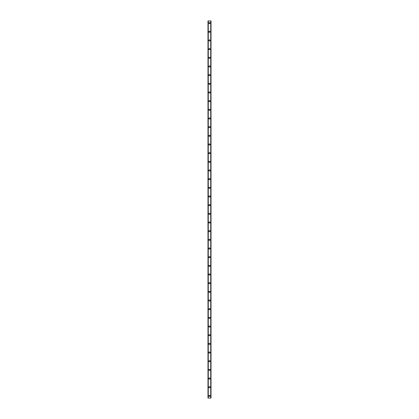 <?xml version="1.0" encoding="UTF-8"?>
<svg xmlns="http://www.w3.org/2000/svg" width="419" height="419" viewBox="0 0 419 419"><rect width="100%" height="100%" fill="white"/><g stroke="black" fill="none" stroke-linecap="round" stroke-linejoin="round"><path stroke-width="0.63" d="M208.903 395.882A0.597 0.597 0 0 1 209.5 395.285A0.597 0.597 0 0 1 210.097 395.882A0.597 0.597 0 0 1 209.5 396.479A0.597 0.597 0 0 1 208.903 395.882M208.903 387.214A0.597 0.597 0 0 1 209.5 386.617A0.597 0.597 0 0 1 210.097 387.214A0.597 0.597 0 0 1 209.5 387.811A0.597 0.597 0 0 1 208.903 387.214M208.903 378.546A0.597 0.597 0 0 1 209.5 377.948A0.597 0.597 0 0 1 210.097 378.546A0.597 0.597 0 0 1 209.5 379.143A0.597 0.597 0 0 1 208.903 378.546M208.903 369.877A0.597 0.597 0 0 1 209.5 369.28A0.597 0.597 0 0 1 210.097 369.877A0.597 0.597 0 0 1 209.5 370.469A0.597 0.597 0 0 1 208.903 369.877M208.903 361.209A0.597 0.597 0 0 1 209.5 360.612A0.597 0.597 0 0 1 210.097 361.209A0.597 0.597 0 0 1 209.5 361.801A0.597 0.597 0 0 1 208.903 361.209M208.903 352.536A0.597 0.597 0 0 1 209.5 351.944A0.597 0.597 0 0 1 210.097 352.536A0.597 0.597 0 0 1 209.5 353.133A0.597 0.597 0 0 1 208.903 352.536M208.903 343.868A0.597 0.597 0 0 1 209.5 343.271A0.597 0.597 0 0 1 210.097 343.868A0.597 0.597 0 0 1 209.5 344.465A0.597 0.597 0 0 1 208.903 343.868M208.903 335.2A0.597 0.597 0 0 1 209.5 334.603A0.597 0.597 0 0 1 210.097 335.2A0.597 0.597 0 0 1 209.5 335.797A0.597 0.597 0 0 1 208.903 335.2M208.903 326.532A0.597 0.597 0 0 1 209.5 325.935A0.597 0.597 0 0 1 210.097 326.532A0.597 0.597 0 0 1 209.5 327.129A0.597 0.597 0 0 1 208.903 326.532M208.903 317.864A0.597 0.597 0 0 1 209.5 317.267A0.597 0.597 0 0 1 210.097 317.864A0.597 0.597 0 0 1 209.5 318.456A0.597 0.597 0 0 1 208.903 317.864M208.903 309.191A0.597 0.597 0 0 1 209.5 308.599A0.597 0.597 0 0 1 210.097 309.191A0.597 0.597 0 0 1 209.5 309.788A0.597 0.597 0 0 1 208.903 309.191M208.903 300.523A0.597 0.597 0 0 1 209.5 299.931A0.597 0.597 0 0 1 210.097 300.523A0.597 0.597 0 0 1 209.5 301.12A0.597 0.597 0 0 1 208.903 300.523M208.903 291.854A0.597 0.597 0 0 1 209.5 291.257A0.597 0.597 0 0 1 210.097 291.854A0.597 0.597 0 0 1 209.5 292.452A0.597 0.597 0 0 1 208.903 291.854M208.903 283.186A0.597 0.597 0 0 1 209.5 282.589A0.597 0.597 0 0 1 210.097 283.186A0.597 0.597 0 0 1 209.5 283.783A0.597 0.597 0 0 1 208.903 283.186M208.903 274.518A0.597 0.597 0 0 1 209.5 273.921A0.597 0.597 0 0 1 210.097 274.518A0.597 0.597 0 0 1 209.5 275.115A0.597 0.597 0 0 1 208.903 274.518M208.903 265.85A0.597 0.597 0 0 1 209.5 265.253A0.597 0.597 0 0 1 210.097 265.85A0.597 0.597 0 0 1 209.5 266.442A0.597 0.597 0 0 1 208.903 265.85M208.903 257.177A0.597 0.597 0 0 1 209.5 256.585A0.597 0.597 0 0 1 210.097 257.177A0.597 0.597 0 0 1 209.5 257.774A0.597 0.597 0 0 1 208.903 257.177M208.903 248.509A0.597 0.597 0 0 1 209.5 247.912A0.597 0.597 0 0 1 210.097 248.509A0.597 0.597 0 0 1 209.5 249.106A0.597 0.597 0 0 1 208.903 248.509M208.903 239.841A0.597 0.597 0 0 1 209.5 239.244A0.597 0.597 0 0 1 210.097 239.841A0.597 0.597 0 0 1 209.5 240.438A0.597 0.597 0 0 1 208.903 239.841M208.903 231.173A0.597 0.597 0 0 1 209.5 230.576A0.597 0.597 0 0 1 210.097 231.173A0.597 0.597 0 0 1 209.5 231.77A0.597 0.597 0 0 1 208.903 231.173M208.903 222.505A0.597 0.597 0 0 1 209.5 221.908A0.597 0.597 0 0 1 210.097 222.505A0.597 0.597 0 0 1 209.5 223.102A0.597 0.597 0 0 1 208.903 222.505M208.903 213.837A0.597 0.597 0 0 1 209.5 213.24A0.597 0.597 0 0 1 210.097 213.837A0.597 0.597 0 0 1 209.5 214.428A0.597 0.597 0 0 1 208.903 213.837M208.903 205.163A0.597 0.597 0 0 1 209.5 204.572A0.597 0.597 0 0 1 210.097 205.163A0.597 0.597 0 0 1 209.5 205.76A0.597 0.597 0 0 1 208.903 205.163M208.903 196.495A0.597 0.597 0 0 1 209.5 195.898A0.597 0.597 0 0 1 210.097 196.495A0.597 0.597 0 0 1 209.5 197.092A0.597 0.597 0 0 1 208.903 196.495M208.903 187.827A0.597 0.597 0 0 1 209.5 187.23A0.597 0.597 0 0 1 210.097 187.827A0.597 0.597 0 0 1 209.5 188.424A0.597 0.597 0 0 1 208.903 187.827M208.903 179.159A0.597 0.597 0 0 1 209.5 178.562A0.597 0.597 0 0 1 210.097 179.159A0.597 0.597 0 0 1 209.5 179.756A0.597 0.597 0 0 1 208.903 179.159M208.903 170.491A0.597 0.597 0 0 1 209.5 169.894A0.597 0.597 0 0 1 210.097 170.491A0.597 0.597 0 0 1 209.5 171.088A0.597 0.597 0 0 1 208.903 170.491M208.903 161.823A0.597 0.597 0 0 1 209.5 161.226A0.597 0.597 0 0 1 210.097 161.823A0.597 0.597 0 0 1 209.5 162.415A0.597 0.597 0 0 1 208.903 161.823M208.903 153.15A0.597 0.597 0 0 1 209.5 152.558A0.597 0.597 0 0 1 210.097 153.15A0.597 0.597 0 0 1 209.5 153.747A0.597 0.597 0 0 1 208.903 153.15M208.903 144.482A0.597 0.597 0 0 1 209.5 143.885A0.597 0.597 0 0 1 210.097 144.482A0.597 0.597 0 0 1 209.5 145.079A0.597 0.597 0 0 1 208.903 144.482M208.903 135.814A0.597 0.597 0 0 1 209.5 135.217A0.597 0.597 0 0 1 210.097 135.814A0.597 0.597 0 0 1 209.5 136.411A0.597 0.597 0 0 1 208.903 135.814M208.903 127.146A0.597 0.597 0 0 1 209.5 126.548A0.597 0.597 0 0 1 210.097 127.146A0.597 0.597 0 0 1 209.5 127.743A0.597 0.597 0 0 1 208.903 127.146M208.903 118.477A0.597 0.597 0 0 1 209.5 117.88A0.597 0.597 0 0 1 210.097 118.477A0.597 0.597 0 0 1 209.5 119.069A0.597 0.597 0 0 1 208.903 118.477M208.903 109.809A0.597 0.597 0 0 1 209.5 109.212A0.597 0.597 0 0 1 210.097 109.809A0.597 0.597 0 0 1 209.5 110.401A0.597 0.597 0 0 1 208.903 109.809M208.903 101.136A0.597 0.597 0 0 1 209.5 100.544A0.597 0.597 0 0 1 210.097 101.136A0.597 0.597 0 0 1 209.5 101.733A0.597 0.597 0 0 1 208.903 101.136M208.903 92.468A0.597 0.597 0 0 1 209.5 91.871A0.597 0.597 0 0 1 210.097 92.468A0.597 0.597 0 0 1 209.5 93.065A0.597 0.597 0 0 1 208.903 92.468M208.903 83.8A0.597 0.597 0 0 1 209.5 83.203A0.597 0.597 0 0 1 210.097 83.8A0.597 0.597 0 0 1 209.5 84.397A0.597 0.597 0 0 1 208.903 83.8M208.903 75.132A0.597 0.597 0 0 1 209.5 74.535A0.597 0.597 0 0 1 210.097 75.132A0.597 0.597 0 0 1 209.5 75.729A0.597 0.597 0 0 1 208.903 75.132M208.903 66.464A0.597 0.597 0 0 1 209.5 65.867A0.597 0.597 0 0 1 210.097 66.464A0.597 0.597 0 0 1 209.5 67.056A0.597 0.597 0 0 1 208.903 66.464M208.903 57.791A0.597 0.597 0 0 1 209.5 57.199A0.597 0.597 0 0 1 210.097 57.791A0.597 0.597 0 0 1 209.5 58.388A0.597 0.597 0 0 1 208.903 57.791M208.903 49.123A0.597 0.597 0 0 1 209.5 48.531A0.597 0.597 0 0 1 210.097 49.123A0.597 0.597 0 0 1 209.5 49.72A0.597 0.597 0 0 1 208.903 49.123M208.903 40.454A0.597 0.597 0 0 1 209.5 39.857A0.597 0.597 0 0 1 210.097 40.454A0.597 0.597 0 0 1 209.5 41.052A0.597 0.597 0 0 1 208.903 40.454M208.903 31.786A0.597 0.597 0 0 1 209.5 31.189A0.597 0.597 0 0 1 210.097 31.786A0.597 0.597 0 0 1 209.5 32.383A0.597 0.597 0 0 1 208.903 31.786M208.903 23.118A0.597 0.597 0 0 1 209.5 22.521A0.597 0.597 0 0 1 210.097 23.118A0.597 0.597 0 0 1 209.5 23.715A0.597 0.597 0 0 1 208.903 23.118M210.993 20.95L207.981 20.95L207.981 398.05L211.019 398.05L211.019 20.95L210.993 398.05M210.783 398.05L210.794 20.95L210.783 398.05M208.206 398.05L208.206 20.95L208.217 398.05M208.007 20.95L208.007 398.05M208.264 20.95L208.264 398.05M210.736 20.95L210.736 398.05M207.981 20.95L207.981 398.05M211.019 20.95L211.019 398.05"/></g></svg>
